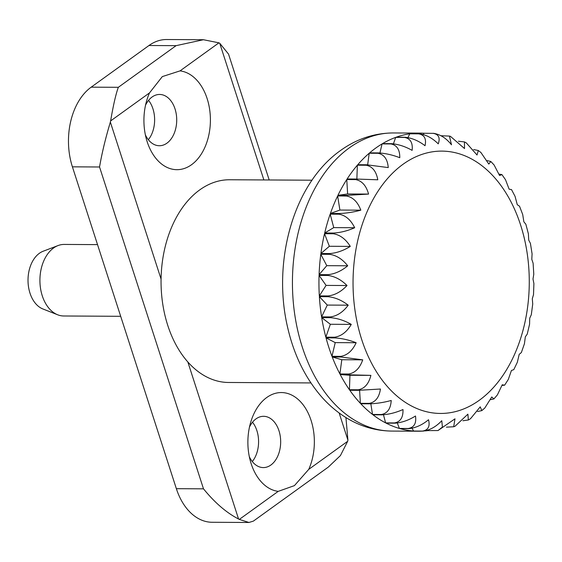 <?xml version="1.0" encoding="UTF-8"?>
<svg xmlns="http://www.w3.org/2000/svg" width="562" height="562" viewBox="0 0 562 562"><rect width="100%" height="100%" fill="white"/><g stroke="black" fill="none" stroke-linecap="round" stroke-linejoin="round"><path stroke-width="0.84" d="M312.022 180.205L229.696 179.756A101.364 68.086 90.3 0 0 199.686 189.928A101.364 68.086 90.3 0 0 162.685 303.642A101.364 68.086 90.3 0 0 228.579 382.476L310.905 382.933M97.535 244.618L64.138 244.435A35.778 24.033 90.3 0 0 58.083 245.552A35.778 24.033 90.3 0 0 53.545 248.025A35.778 24.033 90.3 0 0 40.014 283.662A35.778 24.033 90.3 0 0 57.696 314.797A35.778 24.033 90.3 0 0 63.745 315.985L120.682 316.301M58.083 245.552L43.155 251.242A29.814 20.028 90.3 0 0 39.375 253.3A29.814 20.028 90.3 0 0 28.1 283.002A29.814 20.028 90.3 0 0 42.838 308.945L57.696 314.797M422.427 431.117A149.063 100.127 -89.7 0 1 418.254 431.223A149.063 100.127 -89.7 0 1 414.082 431.068L422.912 431.117C429.74 430.288 436.021 426.818 441.774 420.699L442.413 427.071L438.002 430.555L454.988 418.823L453.682 426.755L455.002 426.284L467.9 414.173L468.357 419.997L462.884 420.748M453.682 426.755L446.397 427.148M438.002 430.555L427.851 430.59A149.063 100.127 -89.7 0 1 425.237 430.899M422.399 431.082L413.562 431.033A149.063 100.127 -89.7 0 1 399.898 428.595L408.729 428.644C415.634 427.942 422.231 424.977 428.518 419.751C430.218 426.403 428.174 430.183 422.399 431.082A149.063 100.127 90.3 0 0 422.912 431.117M408.223 428.497L399.392 428.448A149.063 100.127 -89.7 0 1 386.108 423.137L394.938 423.179C401.907 422.624 408.757 420.228 415.501 416.006C416.526 423.334 414.096 427.499 408.223 428.497A149.063 100.127 90.3 0 0 408.729 428.644M394.454 422.933L385.623 422.884A149.063 100.127 -89.7 0 1 372.985 414.805L381.823 414.854C388.834 414.447 395.887 412.67 402.982 409.536C403.27 417.39 400.432 421.858 394.454 422.933A149.063 100.127 90.3 0 0 394.938 423.179M381.366 414.503L372.529 414.454A149.063 100.127 -89.7 0 1 360.804 403.776L369.641 403.825C376.688 403.579 383.881 402.462 391.215 400.481C390.731 408.7 387.45 413.379 381.366 414.503A149.063 100.127 90.3 0 0 381.823 414.854M369.22 403.376L360.382 403.333A149.063 100.127 -89.7 0 1 349.81 390.274L358.64 390.316L380.446 389.016C379.16 397.439 375.416 402.223 369.22 403.376A149.063 100.127 90.3 0 0 369.641 403.825M358.268 389.789L349.438 389.74A149.063 100.127 -89.7 0 1 340.221 374.566L370.885 375.374C368.784 383.832 364.583 388.63 358.268 389.789A149.063 100.127 90.3 0 0 358.64 390.316M348.742 374.011L339.905 373.962A149.063 100.127 -89.7 0 1 332.24 356.975L341.078 357.025L362.729 359.842C359.828 368.152 355.163 372.873 348.742 374.011A149.063 100.127 90.3 0 0 349.058 374.615M340.818 356.364L331.987 356.315A149.063 100.127 -89.7 0 1 326.03 337.867L334.861 337.917C341.886 338.345 348.981 339.947 356.153 342.729C352.465 350.723 347.351 355.268 340.818 356.364A149.063 100.127 90.3 0 0 341.078 357.025M334.671 337.207L325.841 337.158A149.063 100.127 -89.7 0 1 321.71 317.628L330.54 317.671C337.523 318.254 344.436 320.495 351.278 324.386C346.845 331.91 341.31 336.181 334.671 337.207A149.063 100.127 90.3 0 0 334.861 337.917M330.421 316.926L321.59 316.877A149.063 100.127 -89.7 0 1 319.371 296.659L328.208 296.708C335.128 297.431 341.794 300.263 348.215 305.187C343.094 312.079 337.158 315.992 330.421 316.926A149.063 100.127 90.3 0 0 330.54 317.671M328.159 295.942L319.328 295.893A149.063 100.127 -89.7 0 1 319.061 275.401L327.899 275.45C334.741 276.307 341.12 279.665 347.014 285.524C341.267 291.643 334.987 295.113 328.159 295.942A149.063 100.127 90.3 0 0 328.208 296.708M327.927 274.678L319.09 274.635A149.063 100.127 -89.7 0 1 320.797 254.277L329.627 254.326C336.385 255.296 342.42 259.117 347.716 265.791C341.422 271.017 334.826 273.975 327.927 274.678A149.063 100.127 90.3 0 0 327.899 275.45M329.725 253.567L320.895 253.525A149.063 100.127 -89.7 0 1 324.52 233.722L333.357 233.771C340.024 234.839 345.665 239.047 350.288 246.395C343.544 250.617 336.694 253.012 329.725 253.567A149.063 100.127 90.3 0 0 329.627 254.326M333.526 233.04L324.695 232.998A149.063 100.127 -89.7 0 1 330.175 214.15L339.012 214.199C345.574 215.337 350.8 219.847 354.685 227.729C347.597 230.863 340.544 232.633 333.526 233.04A149.063 100.127 90.3 0 0 333.357 233.771M339.251 213.518L330.414 213.469A149.063 100.127 -89.7 0 1 337.643 195.962L346.473 196.012C352.929 197.206 357.713 201.927 360.825 210.174C353.491 212.155 346.297 213.272 339.251 213.518A149.063 100.127 90.3 0 0 339.012 214.199M346.775 195.386L337.938 195.337A149.063 100.127 -89.7 0 1 346.761 179.538L355.591 179.587C361.935 180.802 366.262 185.636 368.574 194.08L346.775 195.386A149.063 100.127 90.3 0 0 346.473 196.012M355.95 179.032L347.119 178.983A149.063 100.127 -89.7 0 1 357.355 165.193L366.185 165.242C372.416 166.471 376.28 171.319 377.783 179.791L355.95 179.032A149.063 100.127 90.3 0 0 355.591 179.587M366.593 164.771L357.762 164.722A149.063 100.127 -89.7 0 1 369.206 153.236L378.036 153.285C384.148 154.487 387.555 159.257 388.251 167.581L366.593 164.771A149.063 100.127 90.3 0 0 366.185 165.242M378.486 152.899L369.648 152.85A149.063 100.127 -89.7 0 1 375.76 148.059A149.063 100.127 -89.7 0 1 382.069 143.9L390.899 143.949C396.905 145.108 399.863 149.696 399.779 157.711C392.606 154.929 385.511 153.328 378.486 152.899A149.063 100.127 90.3 0 0 378.036 153.285M468.357 419.997L470.506 418.711L480.243 406.839L481.803 410.618L477.574 411.517M395.683 137.381L404.521 137.43C410.422 138.519 412.951 142.839 412.122 150.377C405.272 146.485 398.36 144.244 391.384 143.661L382.546 143.612A149.063 100.127 -89.7 0 1 395.683 137.381L393.442 143.788M413.562 431.033L412.115 428.265M399.392 428.448L397.313 423.031M385.623 422.884L383.474 414.798M372.529 414.454L370.829 403.811M360.382 403.333L359.596 390.316M370.885 375.374L349.95 375.261L340.221 374.566M349.438 389.74L349.95 375.261M362.729 359.842L341.794 359.729L332.24 356.975M339.905 373.962L341.794 359.729M356.153 342.729L335.219 342.616L326.03 337.867M331.987 356.315L335.219 342.616M351.278 324.386L330.344 324.274L321.71 317.628M325.841 337.158L330.344 324.274M348.215 305.187L327.281 305.075L319.371 296.659M321.59 316.877L327.281 305.075M347.014 285.524L326.079 285.405L319.061 275.401M319.328 295.893L326.079 285.405M347.716 265.791L326.775 265.671L320.797 254.277M319.09 274.635L326.775 265.671M350.288 246.395L329.353 246.275L324.52 233.722M320.895 253.525L329.353 246.275M354.685 227.729L333.751 227.61L330.175 214.15M324.695 232.998L333.751 227.61M360.825 210.174L339.891 210.055L337.643 195.962M330.414 213.469L339.891 210.055M368.574 194.08L347.639 193.967L346.761 179.538M337.938 195.337L347.639 193.967M425.034 145.727C418.613 140.802 411.939 137.971 405.019 137.247L396.189 137.198A149.063 100.127 -89.7 0 1 409.782 133.805L418.613 133.854C424.415 134.859 426.551 138.814 425.034 145.727M432.895 133.299C438.613 134.199 440.397 137.718 438.248 143.858C432.347 137.999 425.975 134.641 419.126 133.784L410.295 133.735A149.063 100.127 -89.7 0 1 419.891 133.103A149.063 100.127 -89.7 0 1 424.064 133.25L434.11 133.37M441.107 135.744L449.431 136.081L451.497 144.806C446.2 138.133 440.172 134.311 433.414 133.335M458.409 141.224L464.458 141.926L464.514 148.551L450.485 136.383L449.431 136.081M473.647 149.562L478.297 150.497L477.033 155.014L466.277 142.867L464.458 141.926M487.226 160.62L490.809 161.477L488.799 164.076L480.939 152.534L478.297 150.497M499.133 174.143L501.908 174.585L499.576 175.541L494.089 164.968L490.809 161.477M530.402 243.332L528.737 240.164L528.385 233.813L525.849 224.224L523.861 221.821L522.709 214.529L519.52 206.212L517.286 204.708L515.066 196.377L511.504 189.584L509.13 189.176L505.505 179.721L501.908 174.585M481.803 410.618L484.746 408.096L491.764 396.969L493.921 398.929L497.405 394.868L502.238 384.766L504.606 385.195L508.294 379.462L511.441 370.47L513.787 369.648L517.328 362.286L519.19 354.383L521.36 352.543L524.43 343.74L525.329 336.828L527.226 334.144L529.573 324.19L529.727 318.162L531.301 314.741L532.727 304.007L532.305 298.766L533.507 294.664L533.9 283.564L533.001 279.033L533.781 274.242L533.113 263.22L531.8 259.363L532.081 253.841L530.409 243.332M504.606 385.195L502.063 385.384M493.921 398.929L490.668 399.631M407.977 137.55L409.782 133.805M423.291 134.459L424.064 133.25M356.863 179.039L357.355 165.193M367.667 164.785L369.206 153.236M379.933 152.948L382.069 143.9M252.296 461.557A25.641 17.225 90.3 0 0 252.514 422.21M249.324 456.702A25.641 17.225 90.3 0 0 263.304 467.584A25.641 17.225 90.3 0 0 270.898 465.013A25.641 17.225 90.3 0 0 280.255 436.245A25.641 17.225 90.3 0 0 263.592 416.309A25.641 17.225 90.3 0 0 255.998 418.88A25.641 17.225 90.3 0 0 249.486 427.029M148.34 139.706A25.641 17.225 90.3 0 0 148.558 100.359M145.368 134.859A25.641 17.225 90.3 0 0 159.355 145.734A25.641 17.225 90.3 0 0 166.942 143.162A25.641 17.225 90.3 0 0 176.306 114.402A25.641 17.225 90.3 0 0 159.636 94.458A25.641 17.225 90.3 0 0 152.042 97.029A25.641 17.225 90.3 0 0 145.53 105.178M218.948 42.831L180.051 70.875A49.491 33.242 -89.7 0 1 209.865 111.107A49.491 33.242 -89.7 0 1 191.544 164.715A49.491 33.242 -89.7 0 1 146.907 140.893A49.491 33.242 -89.7 0 1 147.132 99.158A49.491 33.242 -89.7 0 1 149.52 92.885L110.623 120.921C113.306 105.213 115.87 94.009 118.329 87.307L176.103 45.655L203.423 39.726L218.948 42.831A59.628 40.05 -89.7 0 1 219.721 43.232L228.537 54.107L269.191 179.973M180.051 70.875L162.313 76.601L149.52 92.885M278.225 491.364L294.425 485.624L308.756 469.354A49.491 33.242 -89.7 0 0 306.227 409.445A49.491 33.242 -89.7 0 0 266.739 397.517A49.491 33.242 -89.7 0 0 251.088 421.008A49.491 33.242 -89.7 0 0 250.863 462.744A49.491 33.242 -89.7 0 0 278.225 491.364L239.328 519.407A59.628 40.05 -89.7 0 1 238.562 519.007C226.493 512.797 214.81 502.737 203.493 488.835L176.363 488.687L72.407 166.837A59.628 40.05 -89.7 0 1 91.192 87.159L148.972 45.508A59.628 40.05 -89.7 0 1 166.626 39.523L203.423 39.726M345.932 417.559L347.927 440.158A59.628 40.05 -89.7 0 1 347.653 441.311L340.417 455.592L328.306 467.092L253.364 521.122L248.945 522.477L239.328 519.407M72.407 166.837L99.544 166.984C101.912 153.208 105.515 138.238 110.356 122.073A59.628 40.05 -89.7 0 1 110.623 120.921M248.945 522.477L212.148 522.274A59.628 40.05 -89.7 0 1 176.363 488.687M349.255 147.911A149.063 100.127 90.3 0 0 294.839 315.134A149.063 100.127 90.3 0 0 391.749 431.075C375.437 430.864 360.158 426.354 345.918 417.552C336.954 411.981 328.826 405.054 321.534 396.772C305.37 378.093 294.144 355.289 287.849 328.363C271.938 262.531 292.935 184.027 340.481 150.546C356.589 138.933 374.222 133.068 393.386 132.955A149.063 100.127 90.3 0 0 349.255 147.911M403.038 164.273A131.178 88.115 90.3 0 0 361.71 339.553A131.178 88.115 90.3 0 0 479.274 400.292A131.178 88.115 90.3 0 0 520.602 225.011A131.178 88.115 90.3 0 0 403.038 164.273M419.126 133.784A149.063 100.127 90.3 0 0 418.613 133.854M405.019 137.247A149.063 100.127 90.3 0 0 404.521 137.43M391.384 143.661A149.063 100.127 90.3 0 0 390.899 143.949M347.653 441.311L308.756 469.354M91.192 87.159L118.329 87.307M148.972 45.508L176.103 45.655M99.544 166.984L203.493 488.835M110.356 122.073L161.069 279.096M187.841 361.984L238.562 519.007M219.721 43.232L263.88 179.945M339.146 412.979L347.927 440.158M418.254 431.223L391.749 431.075M419.891 133.103L393.386 132.955"/></g></svg>
